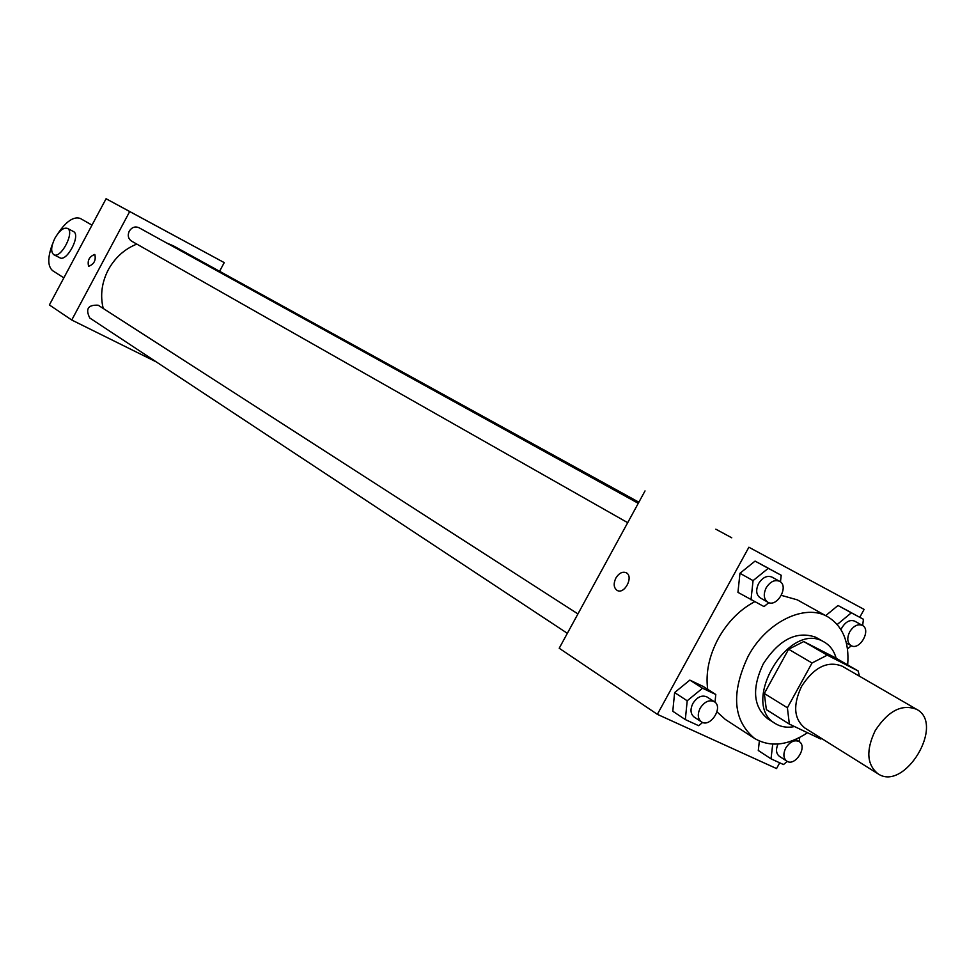 <?xml version="1.0" encoding="UTF-8"?>
<svg xmlns="http://www.w3.org/2000/svg" width="975" height="975" viewBox="0 0 975 975"><rect width="100%" height="100%" fill="white"/><g stroke="black" fill="none" stroke-linecap="round" stroke-linejoin="round"><path stroke-width="1.46" d="M875.16 730.738C888.115 710.799 901.948 703.67 916.671 709.349C945.445 724.157 904.434 792.236 877.89 773.723C866.799 764.583 865.898 750.25 875.16 730.738M877.89 773.723L804.887 728.033C793.845 719.014 792.748 705.108 801.596 686.327C814.064 667.193 827.58 660.477 842.156 666.181L916.671 709.349M788.617 649.228L803.753 641.55L834.527 657.333L858.158 670.971L827.287 655.151L812.029 662.988L788.617 649.228L764.315 693.469L766.35 709.617L789.36 724.096L820.694 739.001L821.84 738.636M858.158 670.971L859.45 676.199M812.029 662.988L787.398 707.789L789.36 724.096M803.753 641.55L827.287 655.151M764.315 693.469L787.398 707.789M836.197 658.296C834.1 650.934 830.152 645.547 824.375 642.135L823.534 641.684C788.495 620.612 739.452 703.962 775.332 723.56C780.89 726.997 787.3 727.996 794.588 726.582M775.332 723.56L767.8 718.782C753.212 706.826 751.688 688.557 763.206 663.975C779.086 639.454 796.612 630.545 815.783 637.248L824.375 642.135M807.507 732.725C787.885 745.607 770.25 747.52 754.613 738.465C733.042 720.501 730.86 693.164 748.044 656.455C766.35 621.855 805.118 603.086 827.86 616.858C842.839 626.182 849.444 642.196 847.677 664.926M707.679 689.325C705.522 672.86 709.081 655.907 718.331 638.479C727.691 621.879 739.806 609.619 754.674 601.733M781.402 595.372L797.318 599.857L827.86 616.858M754.613 738.465L725.303 719.416L716.991 711.872M862.643 625.536L863.436 619.283L838 605.499L825.691 615.652L838 605.499L851.346 612.812L837.22 624.5M758.294 750.494L759.354 741.037L758.294 750.494L771.03 758.842L783.498 764.546L787.252 761.39M859.779 617.285L864.118 609.412L748.885 547.231L657.357 714.334L776.551 768.568L779.707 762.816M780.463 581.892L781.207 575.262L755.064 561.1L739.964 573.288L737.941 592.361L764.022 606.584L768.848 602.648M714.992 702.183L715.796 694.517L703.097 686.4L689.849 680.111L674.627 692.567L672.787 711.25L685.328 719.587L698.685 725.705L702.634 722.438M864.118 609.412L748.885 547.231M717.039 529.839L731.75 537.798L717.039 529.839M645.023 490.925L559.211 648.241L657.357 714.334M615.871 578.053C618.979 573.117 622.416 571.338 626.182 572.727C634.03 576.359 624.512 594.896 617.102 590.387C613.689 587.815 613.287 583.708 615.871 578.053C618.991 573.117 622.428 571.35 626.182 572.727C634.043 576.359 624.524 594.896 617.114 590.387C613.702 587.815 613.287 583.708 615.871 578.053M715.845 529.193L730.702 537.225M103.228 308.453C100.047 295.413 101.741 282.518 108.298 269.77C115.038 257.595 124.532 249.039 136.805 244.103M166.457 242.885L173.66 245.98L638.783 502.357M577.931 613.921L98.183 305.212C88.055 304.688 85.252 308.953 89.785 317.996L567.352 633.323M205.542 263.555L638.869 502.21M627.705 522.685L131.54 241.105C128.2 238.704 127.433 235.402 129.236 231.197C131.82 227.26 135.074 226.103 138.974 227.711L638.272 503.307M106.08 198.742L224.238 262.616L219.643 271.184L224.238 262.616L129.699 211.551L71.748 320.019L156.39 361.969L71.748 320.019L49.384 304.956L106.08 198.742L129.699 211.551L71.748 320.019M715.796 694.517L702.524 688.228L687.204 700.781L685.328 719.587M701.354 721.805L694.09 717.003C690.458 713.944 690.056 709.422 692.884 703.426C697.198 696.906 701.902 694.748 707.009 696.979L714.334 701.695C723.803 707.119 710.153 728.276 701.354 721.805C697.722 718.746 697.332 714.2 700.172 708.179C704.498 701.634 709.227 699.465 714.334 701.695M703.097 686.4L689.849 680.111L702.524 688.228M689.849 680.111L674.627 692.567L687.204 700.781M674.627 692.567L672.787 711.25M799.22 741.634L799.719 737.453M772.712 744.12L771.03 758.842M786.74 761.085C783.315 758.221 782.998 753.858 785.777 748.008C789.921 741.707 794.381 739.562 799.147 741.585C808.019 746.582 794.978 767.093 786.74 761.085L779.354 756.283C776.112 753.651 775.661 749.568 777.977 744.035M781.207 575.262L768.251 568.327L753.066 580.625L750.994 599.82M767.776 602.172L760.207 597.87C756.149 594.799 755.613 590.021 758.611 583.55C762.596 577.371 767.045 575.226 771.956 577.09L779.573 581.295C789.433 586.097 777.026 608.059 767.776 602.172C763.717 599.089 763.193 594.287 766.192 587.791C770.201 581.6 774.662 579.43 779.573 581.295M767.983 568.023L755.064 561.1L768.251 568.327M755.064 561.1L739.964 573.288L753.066 580.625M739.964 573.288L737.941 592.361M863.436 619.283L851.346 612.812M847.507 648.936L851.333 645.743M841.023 629.728L842.034 627.522C845.886 621.562 850.102 619.43 854.697 621.148L862.4 625.402C871.613 629.862 859.621 651.068 851.004 645.56C847.214 642.671 846.787 638.077 849.713 631.8C853.576 625.816 857.805 623.683 862.4 625.402M850.066 611.971L838 605.499M94.758 254.451C89.261 256.583 87.214 260.532 88.615 266.297L88.627 266.309C87.214 260.496 89.273 256.547 94.77 254.451L94.819 254.487C96.123 260.325 94.051 264.262 88.615 266.297L88.615 266.297M172.039 234.402L164.348 230.246M224.238 262.616L129.699 211.551M67.433 228.382C75.197 231.709 60.84 259.313 53.759 254.67C50.627 251.903 51.029 246.382 54.966 238.119C59.426 230.539 63.582 227.297 67.433 228.382L73.405 231.514C81.205 234.853 66.861 262.409 59.755 257.741L53.844 254.707M63.85 277.851L52.638 270.684C47.495 266.175 47.507 257.144 52.662 243.579M57.696 233.854C66.129 221.337 73.673 216.206 80.328 218.449L92.003 225.127M795.697 739.391L799.147 741.585M846.385 642.964L851.004 645.56"/></g></svg>
